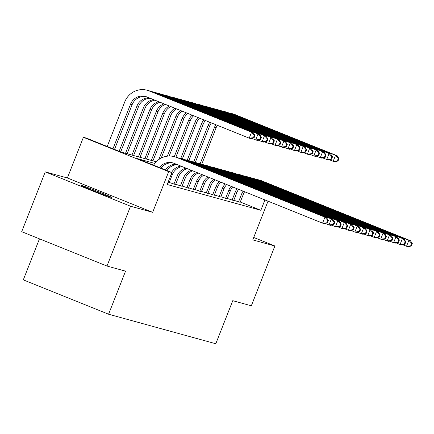<?xml version="1.0" encoding="UTF-8"?>
<svg xmlns="http://www.w3.org/2000/svg" width="434" height="434" viewBox="0 0 434 434"><rect width="100%" height="100%" fill="white"/><g stroke="black" fill="none" stroke-linecap="round" stroke-linejoin="round"><path stroke-width="0.65" d="M81.549 185.427A16.465 0.472 21.5 0 0 80.979 185.334A16.465 0.472 21.5 0 0 94.124 191.014A16.465 0.472 21.5 0 0 111.05 197.307A16.465 0.472 21.5 0 0 111.614 197.399A16.465 0.472 21.5 0 0 98.469 191.719A16.465 0.472 21.5 0 0 81.549 185.427M39.461 238.846L23.306 279.87L108.587 314.221L215.796 343.75L232.76 300.686L251.324 305.796L274.885 245.986L253.727 237.463M108.587 314.221L125.551 271.158L106.981 266.042L21.7 231.691L45.261 171.88L130.542 206.231L152.659 212.324L168.685 171.647L83.404 137.296L86.632 138.186L121.205 152.112L156.235 161.763M152.659 212.324L67.379 177.973L45.261 171.88M67.379 177.973L83.404 137.296M106.981 266.042L130.542 206.231M233.801 200.264L240.148 202.325M227.345 198.484L233.693 200.546M220.884 196.705L227.232 198.767M214.429 194.926L220.776 196.993M207.967 193.146L214.315 195.213M201.512 191.372L207.859 193.434M195.05 189.593L201.398 191.654M188.595 187.813L194.942 189.875M182.134 186.034L188.481 188.096M175.678 184.255L182.025 186.316M169.217 182.475L175.564 184.537M167.958 182.584L169.108 182.763M154.797 163.417L137.339 158.611L171.913 172.537L167.198 184.504L260.845 210.295L240.273 202.005M268.017 201.175L252.767 239.893L274.885 245.986M260.845 210.295L264.93 199.928M171.913 172.537L168.685 171.647M159.5 167.54A12.863 12.418 105.4 0 1 172.716 162.869A12.863 12.418 105.4 0 1 174.012 163.309L322.565 223.147L324.92 217.163L176.372 157.325A19.291 18.629 -74.6 0 0 174.425 156.669A19.291 18.629 -74.6 0 0 153.593 165.159M160.998 168.142A12.863 12.418 105.4 0 1 173.519 163.119M327.399 222.87L324.182 223.591L322.565 223.147L327.399 222.87L328.343 220.477L327.697 220.298L326.753 222.691M327.697 220.298L324.92 217.163L326.536 217.608L177.983 157.77A19.291 18.629 -74.6 0 0 176.041 157.113L174.425 156.669M326.536 217.608L328.343 220.477M254.053 137.882L254.997 135.489L254.346 135.31L253.407 137.703L254.053 137.882L250.83 138.603L249.219 138.158L251.574 132.175L149.122 90.907A19.291 18.629 -74.6 0 0 147.175 90.25A19.291 18.629 -74.6 0 0 124.764 101.887L107.203 146.475M112.965 148.797L130.531 104.209A12.863 12.418 105.4 0 1 145.471 96.451A12.863 12.418 105.4 0 1 146.768 96.89L249.219 138.158L253.407 137.703M114.511 149.415L132.142 104.654A12.863 12.418 105.4 0 1 146.269 96.701M254.346 135.31L251.574 132.175L253.19 132.62L150.739 91.352A19.291 18.629 -74.6 0 0 148.791 90.695L147.175 90.25M253.19 132.62L254.997 135.489M165.506 169.96A12.863 12.418 105.4 0 1 176.28 164.22M167.019 170.567A12.863 12.418 105.4 0 1 177.381 164.665M333.854 224.649L334.798 222.257L334.153 222.078L333.209 224.47L333.854 224.649L330.637 225.371L329.026 224.926L331.381 218.942L182.828 159.104A19.291 18.629 -74.6 0 0 180.886 158.448A19.291 18.629 -74.6 0 0 178.439 157.954M325.164 223.369L329.026 224.926L333.209 224.47M334.153 222.078L331.381 218.942L332.992 219.387L184.445 159.549A19.291 18.629 -74.6 0 0 182.497 158.893L180.886 158.448M332.992 219.387L334.798 222.257M169.059 182.882L172.309 174.631A12.863 12.418 105.4 0 1 182.161 166.591M171.56 172.396A12.863 12.418 105.4 0 1 180.924 166.092M340.316 226.429L341.26 224.036L340.614 223.857L339.67 226.25L340.316 226.429L337.099 227.145L335.482 226.705L337.836 220.722L189.289 160.884A19.291 18.629 -74.6 0 0 187.342 160.227A19.291 18.629 -74.6 0 0 184.895 159.734M331.625 225.148L335.482 226.705L339.67 226.25M340.614 223.857L337.836 220.722L339.453 221.166L190.9 161.329A19.291 18.629 -74.6 0 0 188.958 160.672L187.342 160.227M339.453 221.166L341.26 224.036M175.515 184.662L178.77 176.41A12.863 12.418 105.4 0 1 187.293 168.658M173.904 184.217L177.153 175.965A12.863 12.418 105.4 0 1 185.985 168.132M346.771 228.208L347.715 225.81L347.07 225.637L346.126 228.029L346.771 228.208L343.554 228.924L341.938 228.479L344.298 222.501L195.745 162.663A19.291 18.629 -74.6 0 0 193.803 162.007A19.291 18.629 -74.6 0 0 191.356 161.513M338.081 226.928L341.938 228.479L346.126 228.029M347.07 225.637L344.298 222.501L345.909 222.946L197.362 163.108A19.291 18.629 -74.6 0 0 195.414 162.452L193.803 162.007M345.909 222.946L347.715 225.81M181.976 186.441L185.226 178.19A12.863 12.418 105.4 0 1 192.62 170.801M180.36 185.996L183.609 177.745A12.863 12.418 105.4 0 1 191.275 170.258M353.233 229.982L354.177 227.59L353.531 227.416L352.587 229.808L353.233 229.982L350.016 230.704L348.399 230.259L350.753 224.28L202.206 164.443A19.291 18.629 -74.6 0 0 200.258 163.786A19.291 18.629 -74.6 0 0 197.812 163.292M344.542 228.707L348.399 230.259L352.587 229.808M353.531 227.416L350.753 224.28L352.37 224.725L203.817 164.887A19.291 18.629 -74.6 0 0 201.875 164.231L200.258 163.786M352.37 224.725L354.177 227.59M119.144 151.282L136.987 105.988A12.863 12.418 105.4 0 1 149.036 97.802M120.69 151.905L138.603 106.433A12.863 12.418 105.4 0 1 150.131 98.247M260.508 139.661L261.452 137.269L260.807 137.09L259.863 139.482L260.508 139.661L257.291 140.383L255.675 139.938L258.035 133.954L155.578 92.686A19.291 18.629 -74.6 0 0 153.636 92.03A19.291 18.629 -74.6 0 0 151.189 91.536M251.818 138.381L255.675 139.938L259.863 139.482M260.807 137.09L258.035 133.954L259.646 134.399L157.195 93.131A19.291 18.629 -74.6 0 0 155.247 92.475L153.636 92.03M259.646 134.399L261.452 137.269M125.507 153.3L143.448 107.768A12.863 12.418 105.4 0 1 153.679 99.674M127.124 153.744L145.059 108.212A12.863 12.418 105.4 0 1 154.916 100.173M266.97 141.441L267.914 139.048L267.263 138.869L266.324 141.262L266.97 141.441L263.747 142.157L262.136 141.717L264.49 135.733L162.039 94.466A19.291 18.629 -74.6 0 0 160.092 93.809A19.291 18.629 -74.6 0 0 157.65 93.315M258.273 140.16L262.136 141.717L266.324 141.262M267.263 138.869L264.49 135.733L266.107 136.178L163.651 94.91A19.291 18.629 -74.6 0 0 161.708 94.254L160.092 93.809M266.107 136.178L267.914 139.048M131.969 155.079L149.904 109.547A12.863 12.418 105.4 0 1 158.736 101.708M133.585 155.524L151.52 109.992A12.863 12.418 105.4 0 1 160.043 102.234M273.425 143.215L274.369 140.822L273.724 140.649L272.78 143.041L273.425 143.215L270.208 143.936L268.592 143.491L270.952 137.513L168.495 96.245A19.291 18.629 -74.6 0 0 166.553 95.583A19.291 18.629 -74.6 0 0 164.106 95.089M264.735 141.94L268.592 143.491L272.78 143.041M273.724 140.649L270.952 137.513L272.563 137.958L170.112 96.69A19.291 18.629 -74.6 0 0 168.164 96.028L166.553 95.583M272.563 137.958L274.369 140.822M138.424 156.858L156.365 111.321A12.863 12.418 105.4 0 1 164.025 103.84M140.041 157.303L157.976 111.766A12.863 12.418 105.4 0 1 165.37 104.382M279.887 144.994L280.825 142.602L280.18 142.428L279.241 144.82L279.887 144.994L276.664 145.716L275.053 145.271L277.407 139.292L174.956 98.024A19.291 18.629 -74.6 0 0 173.009 97.362A19.291 18.629 -74.6 0 0 170.567 96.869M271.19 143.719L275.053 145.271L279.241 144.82M280.18 142.428L277.407 139.292L279.024 139.737L176.567 98.469A19.291 18.629 -74.6 0 0 174.625 97.807L173.009 97.362M279.024 139.737L280.825 142.602M188.432 188.22L191.687 179.969A12.863 12.418 105.4 0 1 198.094 173.009M186.821 187.776L190.07 179.524A12.863 12.418 105.4 0 1 196.716 172.45M359.688 231.761L360.632 229.369L359.987 229.19L359.043 231.582L359.688 231.761L356.471 232.483L354.855 232.038L357.215 226.06L208.662 166.222A19.291 18.629 -74.6 0 0 206.72 165.56A19.291 18.629 -74.6 0 0 204.273 165.066M350.998 230.487L354.855 232.038L359.043 231.582M359.987 229.19L357.215 226.06L358.826 226.505L210.278 166.667A19.291 18.629 -74.6 0 0 208.331 166.005L206.72 165.56M358.826 226.505L360.632 229.369M144.885 158.638L162.821 113.1A12.863 12.418 105.4 0 1 169.466 106.032M146.502 159.077L164.437 113.545A12.863 12.418 105.4 0 1 170.844 106.585M286.342 146.773L287.286 144.381L286.641 144.202L285.697 146.594L286.342 146.773L283.125 147.495L281.509 147.05L283.869 141.072L181.412 99.798A19.291 18.629 -74.6 0 0 179.47 99.142A19.291 18.629 -74.6 0 0 177.023 98.648M277.651 145.498L281.509 147.05L285.697 146.594M286.641 144.202L283.869 141.072L285.48 141.517L183.029 100.243A19.291 18.629 -74.6 0 0 181.081 99.587L179.47 99.142M285.48 141.517L287.286 144.381M194.893 190L198.143 181.743A12.863 12.418 105.4 0 1 203.671 175.255M193.276 189.555L196.526 181.298A12.863 12.418 105.4 0 1 202.271 174.69M366.15 233.541L367.093 231.148L366.448 230.969L365.504 233.362L366.15 233.541L362.933 234.262L361.316 233.817L363.67 227.834L215.123 167.996A19.291 18.629 -74.6 0 0 213.175 167.34A19.291 18.629 -74.6 0 0 210.729 166.846M357.459 232.261L361.316 233.817L365.504 233.362M366.448 230.969L363.67 227.834L365.287 228.279L216.734 168.441A19.291 18.629 -74.6 0 0 214.792 167.784L213.175 167.34M365.287 228.279L367.093 231.148M151.341 160.412L169.282 114.88A12.863 12.418 105.4 0 1 175.021 108.267M152.958 160.857L170.893 115.325A12.863 12.418 105.4 0 1 176.421 108.836M292.804 148.553L293.742 146.16L293.096 145.981L292.158 148.374L292.804 148.553L289.581 149.274L287.97 148.829L290.324 142.846L187.873 101.578A19.291 18.629 -74.6 0 0 185.926 100.921A19.291 18.629 -74.6 0 0 183.484 100.428M284.107 147.272L287.97 148.829L292.158 148.374M293.096 145.981L290.324 142.846L291.941 143.291L189.484 102.023A19.291 18.629 -74.6 0 0 187.542 101.366L185.926 100.921M291.941 143.291L293.742 146.16M201.349 191.779L204.604 183.522A12.863 12.418 105.4 0 1 209.34 177.539M199.738 191.334L202.987 183.077A12.863 12.418 105.4 0 1 207.913 176.963M372.605 235.32L373.549 232.928L372.904 232.749L371.96 235.141L372.605 235.32L369.388 236.042L367.772 235.597L370.131 229.613L221.579 169.775A19.291 18.629 -74.6 0 0 219.637 169.119A19.291 18.629 -74.6 0 0 217.19 168.625M363.914 234.04L367.772 235.597L371.96 235.141M372.904 232.749L370.131 229.613L371.743 230.058L223.195 170.22A19.291 18.629 -74.6 0 0 221.248 169.564L219.637 169.119M371.743 230.058L373.549 232.928M158.86 159.511L175.737 116.659A12.863 12.418 105.4 0 1 180.663 110.545M161.215 158.074L177.354 117.104A12.863 12.418 105.4 0 1 182.09 111.115M299.259 150.332L300.203 147.94L299.558 147.761L298.614 150.153L299.259 150.332L296.042 151.054L294.426 150.609L296.785 144.625L194.329 103.357A19.291 18.629 -74.6 0 0 192.387 102.701A19.291 18.629 -74.6 0 0 189.94 102.207M290.568 149.052L294.426 150.609L298.614 150.153M299.558 147.761L296.785 144.625L298.397 145.07L195.946 103.802A19.291 18.629 -74.6 0 0 193.998 103.146L192.387 102.701M298.397 145.07L300.203 147.94M207.81 193.559L211.06 185.302A12.863 12.418 105.4 0 1 215.08 179.85M206.193 193.114L209.443 184.857A12.863 12.418 105.4 0 1 213.637 179.269M379.066 237.1L380.01 234.707L379.365 234.528L378.421 236.921L379.066 237.1L375.849 237.821L374.233 237.376L376.587 231.393L228.04 171.555A19.291 18.629 -74.6 0 0 226.092 170.898A19.291 18.629 -74.6 0 0 223.646 170.405M370.376 235.819L374.233 237.376L378.421 236.921M379.365 234.528L376.587 231.393L378.204 231.837L229.651 172A19.291 18.629 -74.6 0 0 227.709 171.343L226.092 170.898M378.204 231.837L380.01 234.707M167.334 156.169L182.199 118.439A12.863 12.418 105.4 0 1 186.387 112.851M169.179 156.028L183.81 118.883A12.863 12.418 105.4 0 1 187.83 113.431M305.72 152.112L306.659 149.719L306.013 149.54L305.075 151.933L305.72 152.112L302.498 152.833L300.887 152.388L303.241 146.404L200.79 105.136A19.291 18.629 -74.6 0 0 198.843 104.48A19.291 18.629 -74.6 0 0 196.401 103.986M297.024 150.831L300.887 152.388L305.075 151.933M306.013 149.54L303.241 146.404L304.858 146.849L202.401 105.581A19.291 18.629 -74.6 0 0 200.459 104.925L198.843 104.48M304.858 146.849L306.659 149.719M214.266 195.338L217.515 187.081A12.863 12.418 105.4 0 1 220.879 182.188M212.655 194.893L215.904 186.636A12.863 12.418 105.4 0 1 219.425 181.596M385.522 238.879L386.466 236.487L385.821 236.308L384.877 238.7L385.522 238.879L382.305 239.601L380.689 239.156L383.048 233.172L234.496 173.334A19.291 18.629 -74.6 0 0 232.553 172.678A19.291 18.629 -74.6 0 0 230.107 172.184M376.831 237.599L380.689 239.156L384.877 238.7M385.821 236.308L383.048 233.172L384.66 233.617L236.112 173.779A19.291 18.629 -74.6 0 0 234.165 173.123L232.553 172.678M384.66 233.617L386.466 236.487M174.311 156.636L188.654 120.218A12.863 12.418 105.4 0 1 192.175 115.178M175.922 157.081L190.271 120.663A12.863 12.418 105.4 0 1 193.635 115.764M312.176 153.891L313.12 151.499L312.475 151.32L311.531 153.712L312.176 153.891L308.959 154.612L307.343 154.168L309.702 148.184L207.246 106.916A19.291 18.629 -74.6 0 0 205.304 106.259A19.291 18.629 -74.6 0 0 202.857 105.766M303.485 152.611L307.343 154.168L311.531 153.712M312.475 151.32L309.702 148.184L311.314 148.629L208.862 107.361A19.291 18.629 -74.6 0 0 206.915 106.704L205.304 106.259M311.314 148.629L313.12 151.499M220.727 197.112L223.977 188.861A12.863 12.418 105.4 0 1 226.743 184.548M219.11 196.667L222.36 188.416A12.863 12.418 105.4 0 1 225.273 183.956M391.983 240.658L392.927 238.266L392.276 238.087L391.338 240.479L391.983 240.658L388.761 241.38L387.15 240.935L389.504 234.951L240.957 175.114A19.291 18.629 -74.6 0 0 239.009 174.457A19.291 18.629 -74.6 0 0 236.563 173.963M383.287 239.378L387.15 240.935L391.338 240.479M392.276 238.087L389.504 234.951L391.121 235.396L242.568 175.558A19.291 18.629 -74.6 0 0 240.626 174.902L239.009 174.457M391.121 235.396L392.927 238.266M180.766 158.415L195.11 121.997A12.863 12.418 105.4 0 1 198.023 117.533M182.383 158.86L196.727 122.442A12.863 12.418 105.4 0 1 199.494 118.129M318.637 155.67L319.576 153.278L318.93 153.099L317.992 155.491L318.637 155.67L315.415 156.392L313.804 155.947L316.158 149.963L213.707 108.695A19.291 18.629 -74.6 0 0 211.759 108.039A19.291 18.629 -74.6 0 0 209.318 107.545M309.941 154.39L313.804 155.947L317.992 155.491M318.93 153.099L316.158 149.963L317.775 150.408L215.318 109.14A19.291 18.629 -74.6 0 0 213.376 108.484L211.759 108.039M317.775 150.408L319.576 153.278M227.183 198.891L230.432 190.64A12.863 12.418 105.4 0 1 232.657 186.929M225.571 198.446L228.821 190.195A12.863 12.418 105.4 0 1 231.17 186.332M398.439 242.438L399.383 240.045L398.738 239.866L397.794 242.259L398.439 242.438L395.222 243.154L393.605 242.709L395.965 236.731L247.413 176.893A19.291 18.629 -74.6 0 0 245.47 176.237A19.291 18.629 -74.6 0 0 243.024 175.743M389.748 241.158L393.605 242.709L397.794 242.259M398.738 239.866L395.965 236.731L397.577 237.176L249.029 177.338A19.291 18.629 -74.6 0 0 247.082 176.681L245.47 176.237M397.577 237.176L399.383 240.045M187.228 160.195L201.571 123.777A12.863 12.418 105.4 0 1 203.92 119.914M188.839 160.64L203.188 124.222A12.863 12.418 105.4 0 1 205.407 120.511M325.093 157.45L326.037 155.057L325.391 154.878L324.448 157.271L325.093 157.45L321.876 158.166L320.259 157.721L322.614 151.743L220.163 110.475A19.291 18.629 -74.6 0 0 218.221 109.818A19.291 18.629 -74.6 0 0 215.774 109.319M316.402 156.169L320.259 157.721L324.448 157.271M325.391 154.878L322.614 151.743L324.231 152.188L221.779 110.92A19.291 18.629 -74.6 0 0 219.832 110.263L218.221 109.818M324.231 152.188L326.037 155.057M233.644 200.671L236.893 192.419A12.863 12.418 105.4 0 1 238.619 189.327M232.027 200.226L235.277 191.974A12.863 12.418 105.4 0 1 237.121 188.725M404.9 244.212L405.844 241.819L405.193 241.646L404.255 244.038L404.9 244.212L401.678 244.933L400.067 244.488L402.421 238.51L253.874 178.672A19.291 18.629 -74.6 0 0 251.926 178.016A19.291 18.629 -74.6 0 0 249.479 177.522M396.204 242.937L400.067 244.488L404.255 244.038M405.193 241.646L402.421 238.51L404.038 238.955L255.485 179.117A19.291 18.629 -74.6 0 0 253.543 178.461L251.926 178.016M404.038 238.955L405.844 241.819M193.683 161.974L208.027 125.556A12.863 12.418 105.4 0 1 209.872 122.307M195.3 162.419L209.644 125.996A12.863 12.418 105.4 0 1 211.369 122.909M331.554 159.224L332.493 156.831L331.847 156.658L330.909 159.05L331.554 159.224L328.332 159.945L326.721 159.5L329.075 153.522L226.624 112.254A19.291 18.629 -74.6 0 0 224.676 111.592A19.291 18.629 -74.6 0 0 222.23 111.099M322.858 157.949L326.721 159.5L330.909 159.05M331.847 156.658L329.075 153.522L330.692 153.967L228.235 112.699A19.291 18.629 -74.6 0 0 226.293 112.037L224.676 111.592M330.692 153.967L332.493 156.831M240.1 202.45L243.349 194.199A12.863 12.418 105.4 0 1 244.624 191.752M238.483 202.005L241.738 193.754A12.863 12.418 105.4 0 1 243.116 191.144M411.356 245.991L412.3 243.599L411.654 243.42L410.71 245.818L411.356 245.991L408.139 246.713L406.522 246.268L408.882 240.29L260.329 180.452A19.291 18.629 -74.6 0 0 258.382 179.79A19.291 18.629 -74.6 0 0 255.941 179.296M402.665 244.716L406.522 246.268L410.71 245.818M411.654 243.42L408.882 240.29L410.493 240.734L261.946 180.897A19.291 18.629 -74.6 0 0 259.999 180.235L258.382 179.79M410.493 240.734L412.3 243.599M200.145 163.754L214.488 127.33A12.863 12.418 105.4 0 1 215.866 124.721M201.756 164.198L216.105 127.775A12.863 12.418 105.4 0 1 217.374 125.328M338.01 161.003L338.954 158.611L338.308 158.432L337.364 160.824L338.01 161.003L334.793 161.725L333.176 161.28L335.531 155.301L233.08 114.028A19.291 18.629 -74.6 0 0 231.138 113.372A19.291 18.629 -74.6 0 0 228.691 112.878M329.319 159.728L333.176 161.28L337.364 160.824M338.308 158.432L335.531 155.301L337.147 155.746L234.696 114.473A19.291 18.629 -74.6 0 0 232.749 113.817L231.138 113.372M337.147 155.746L338.954 158.611M176.372 157.325L177.983 157.77M130.531 104.209L132.142 104.654M149.122 90.907L150.739 91.352M182.828 159.104L184.445 159.549M171.208 174.327L172.309 174.631M189.289 160.884L190.9 161.329M177.153 175.965L178.77 176.41M195.745 162.663L197.362 163.108M183.609 177.745L185.226 178.19M202.206 164.443L203.817 164.887M136.987 105.988L138.603 106.433M155.578 92.686L157.195 93.131M143.448 107.768L145.059 108.212M162.039 94.466L163.651 94.91M149.904 109.547L151.52 109.992M168.495 96.245L170.112 96.69M156.365 111.321L157.976 111.766M174.956 98.024L176.567 98.469M190.07 179.524L191.687 179.969M208.662 166.222L210.278 166.667M162.821 113.1L164.437 113.545M181.412 99.798L183.029 100.243M196.526 181.298L198.143 181.743M215.123 167.996L216.734 168.441M169.282 114.88L170.893 115.325M187.873 101.578L189.484 102.023M202.987 183.077L204.604 183.522M221.579 169.775L223.195 170.22M175.737 116.659L177.354 117.104M194.329 103.357L195.946 103.802M209.443 184.857L211.06 185.302M228.04 171.555L229.651 172M182.199 118.439L183.81 118.883M200.79 105.136L202.401 105.581M215.904 186.636L217.515 187.081M234.496 173.334L236.112 173.779M188.654 120.218L190.271 120.663M207.246 106.916L208.862 107.361M222.36 188.416L223.977 188.861M240.957 175.114L242.568 175.558M195.11 121.997L196.727 122.442M213.707 108.695L215.318 109.14M228.821 190.195L230.432 190.64M247.413 176.893L249.029 177.338M201.571 123.777L203.188 124.222M220.163 110.475L221.779 110.92M235.277 191.974L236.893 192.419M253.874 178.672L255.485 179.117M208.027 125.556L209.644 125.996M226.624 112.254L228.235 112.699M241.738 193.754L243.349 194.199M260.329 180.452L261.946 180.897M214.488 127.33L216.105 127.775M233.08 114.028L234.696 114.473"/></g></svg>
